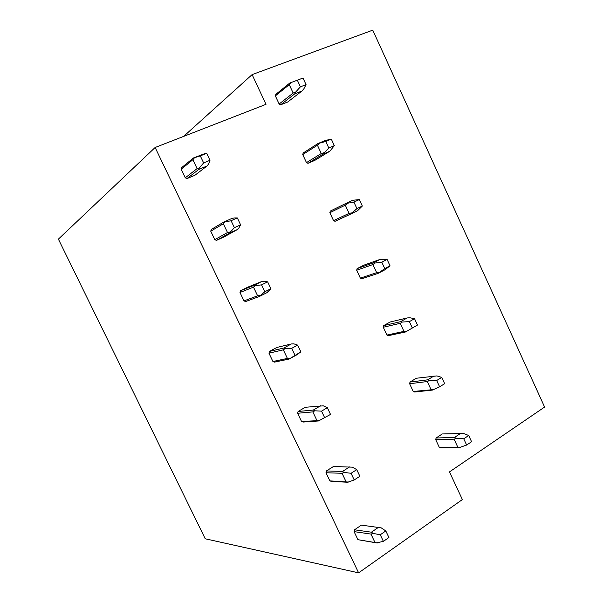 <?xml version="1.0" encoding="UTF-8"?>
<svg xmlns="http://www.w3.org/2000/svg" width="603" height="603" viewBox="0 0 603 603"><rect width="100%" height="100%" fill="white"/><g stroke="black" fill="none" stroke-linecap="round" stroke-linejoin="round"><path stroke-width="0.9" d="M358.619 572.85L462.38 499.555L449.484 471.908L544.615 407.048L372.752 30.15L252.107 74.614L266.006 104.334L155.137 147.486L358.619 572.85L205.231 538.78L58.385 239.135L155.137 147.486M183.644 136.391L252.107 74.614M306.06 84.646L303.791 88.965L301.892 91.053L294.746 93.842L295.598 92.153L300.415 86.824L306.06 84.646L302.992 78.036L289.741 83.071L302.992 78.036M300.415 86.824L297.339 80.199M301.892 91.053L287.676 102.028L280.689 104.779L294.746 93.842M295.598 92.153L293.164 93.043L279.144 104.01L280.689 104.779M289.741 83.071L275.82 94.347L275.352 95.892L289.267 84.661L291.136 82.543M293.164 93.043L289.267 84.661M279.144 104.01L275.352 95.892M209.995 160.3L208.585 164.106L206.897 166.066L198.847 169.375L199.359 167.898L203.626 162.9L209.995 160.3L206.678 153.305L203.784 153.991L193.427 157.986L181.744 167.551L181.194 169.239L192.87 159.72L194.528 157.73L193.427 157.986M203.626 162.9L200.294 155.883L206.678 153.305M206.897 166.066L194.837 175.322L186.998 178.571L198.847 169.375M199.359 167.898L197.091 168.584L185.287 177.81L186.998 178.571M200.294 155.883L194.528 157.73M185.287 177.81L181.194 169.239M197.091 168.584L192.87 159.72M334.333 145.647L329.818 151.232L322.831 154.262L328.816 148.029L334.333 145.647L331.303 139.105L324.896 140.612L317.871 143.604L325.771 141.464L331.303 139.105M328.816 148.029L325.771 141.464M329.818 151.232L314.841 160.353L307.997 163.33L322.831 154.262M323.788 152.823L321.278 153.516L306.475 162.606L307.997 163.33M317.871 143.604L303.173 152.996L302.729 154.572L317.419 145.217L319.371 143.31M321.278 153.516L317.419 145.217M306.475 162.606L302.729 154.572M240.612 224.844L238.894 227.957L237.107 229.683L229.238 233.271L234.394 227.663L240.612 224.844L237.326 217.924L234.137 217.947L231.778 218.459L223.879 222.002L211.276 229.472L210.749 231.183L223.336 223.766L225.092 222.002L223.879 222.002M234.394 227.663L231.092 220.721L237.326 217.924M237.107 229.683L224.15 236.873L216.477 240.371L229.238 233.271M229.871 232.065L227.512 232.532L214.796 239.662L216.477 240.371M231.092 220.721L225.092 222.002M214.796 239.662L210.749 231.183M227.512 232.532L223.336 223.766M362.328 206.045L357.473 210.816L350.637 214.095L356.931 208.623L362.328 206.045L359.328 199.57L352.597 200.302L345.73 203.535L353.916 202.118L359.328 199.57M356.931 208.623L353.916 202.118M350.637 214.095L335.042 221.324L333.549 220.645L329.833 212.686L345.293 205.171L347.328 203.467M333.549 220.645L349.107 213.387L351.7 212.889M345.73 203.535L330.271 211.088L329.833 212.686M349.107 213.387L345.293 205.171M270.898 288.701L266.993 292.643L259.305 296.495L264.823 291.739L270.898 288.701L267.649 281.85L264.174 281.232L261.725 281.533L248.044 287.051L240.507 290.759L239.994 292.493L253.486 287.134L255.333 285.603L254.006 285.34L240.507 290.759M264.823 291.739L261.559 284.872L267.649 281.85M259.305 296.495L245.655 301.553L244.004 300.889L239.994 292.493M244.004 300.889L257.617 295.809L260.066 295.56M254.006 285.34L261.725 281.533M261.559 284.872L255.333 285.603M257.617 295.809L253.486 287.134M390.043 265.84L384.857 269.827L378.171 273.332L384.767 268.606L390.043 265.84L387.073 259.426L380.026 259.411L363.684 265.237L357.097 268.629L356.682 270.242L372.888 264.544L375.006 263.036L373.31 262.878L380.026 259.411M384.767 268.606L381.782 262.169L387.073 259.426M378.171 273.332L361.83 278.759L360.36 278.126L356.682 270.242M360.36 278.126L376.671 272.677L379.34 272.368M381.782 262.169L375.006 263.036M373.31 262.878L357.097 268.629M376.671 272.677L372.888 264.544M300.874 351.888L296.578 354.941L289.063 359.056L300.874 351.888L297.656 345.112L293.902 343.861L291.362 343.951L276.815 347.464L269.443 351.428L268.953 353.185L283.32 349.838L285.257 348.534L283.817 348.021L269.443 351.428M294.935 355.137L291.709 348.338L297.656 345.112M289.063 359.056L274.538 362.109L272.918 361.499L268.953 353.185M272.918 361.499L287.405 358.423L289.937 358.386M283.817 348.021L291.362 343.951M291.709 348.338L285.257 348.534M287.405 358.423L283.32 349.838M417.487 325.047L405.435 331.997L417.487 325.047L414.547 318.701L409.927 317.781L407.191 317.947L390.118 322.01L383.681 325.62L383.274 327.248L400.219 323.329L402.412 322.017L400.626 321.64L407.191 317.947M412.331 328.002L409.377 321.625L414.547 318.701M405.435 331.997L388.362 335.66L386.922 335.064L383.274 327.248M386.922 335.064L403.965 331.379L406.701 331.258M409.377 321.625L402.412 322.017M400.626 321.64L383.681 325.62M403.965 331.379L400.219 323.329M319.5 420.555L301.538 421.489L303.128 422.055L318.512 420.969L330.527 414.412L327.346 407.703L323.314 405.834L305.291 407.281L298.086 411.48L297.611 413.259L312.836 411.887L314.864 410.801L313.319 410.048L298.086 411.48M324.731 417.864L321.535 411.14L327.346 407.703M313.319 410.048L320.69 405.721M321.535 411.14L314.864 410.801M301.538 421.489L297.611 413.259M316.877 420.389L312.836 411.887M433.798 389.576L413.228 391.46L414.645 392.018L432.434 390.081L439.625 386.809L444.667 383.674L441.75 377.388L436.896 375.918L416.311 378.247L410.002 382.068L409.618 383.727L427.278 381.541L429.547 380.425L427.67 379.837L434.092 375.91M439.625 386.809L436.693 380.501L441.75 377.388M436.693 380.501L429.547 380.425M427.67 379.837L410.002 382.068M430.987 389.515L427.278 381.541M413.228 391.46L409.618 383.727M348.76 482.076L329.871 480.885L331.439 481.405L347.652 482.249L354.21 479.943L359.878 476.28L356.727 469.647L352.423 467.167L333.489 466.496L326.442 470.935L325.989 472.737L342.052 473.295L344.17 472.428L342.512 471.433L326.442 470.935M354.21 479.943L351.052 473.287L356.727 469.647M342.512 471.433L349.717 466.85M351.052 473.287L344.17 472.428M329.871 480.885L325.989 472.737M346.054 481.707L342.052 473.295M460.632 447.32L439.285 447.328L440.68 447.841L459.177 447.614L466.647 445.044L471.576 441.735L468.689 435.502L463.609 433.504L442.255 433.956L436.082 437.989L435.713 439.662L454.082 439.188L456.426 438.26L454.458 437.461L460.737 433.308M466.647 445.044L463.745 438.796L468.689 435.502M463.745 438.796L456.426 438.26M454.458 437.461L436.082 437.989M457.752 447.087L454.082 439.188M439.285 447.328L435.713 439.662M377.712 542.964L357.926 539.685L376.498 542.888L383.387 541.366L388.92 537.507L385.807 530.942L381.232 527.874L361.408 525.123L354.519 529.796L354.074 531.62L370.966 534.077L373.174 533.414L371.41 532.193L354.519 529.796M383.387 541.366L380.259 534.778L385.807 530.942M371.41 532.193L378.443 527.361M380.259 534.778L373.174 533.414M357.926 539.685L354.074 531.62M374.923 542.399L370.966 534.077"/></g></svg>
